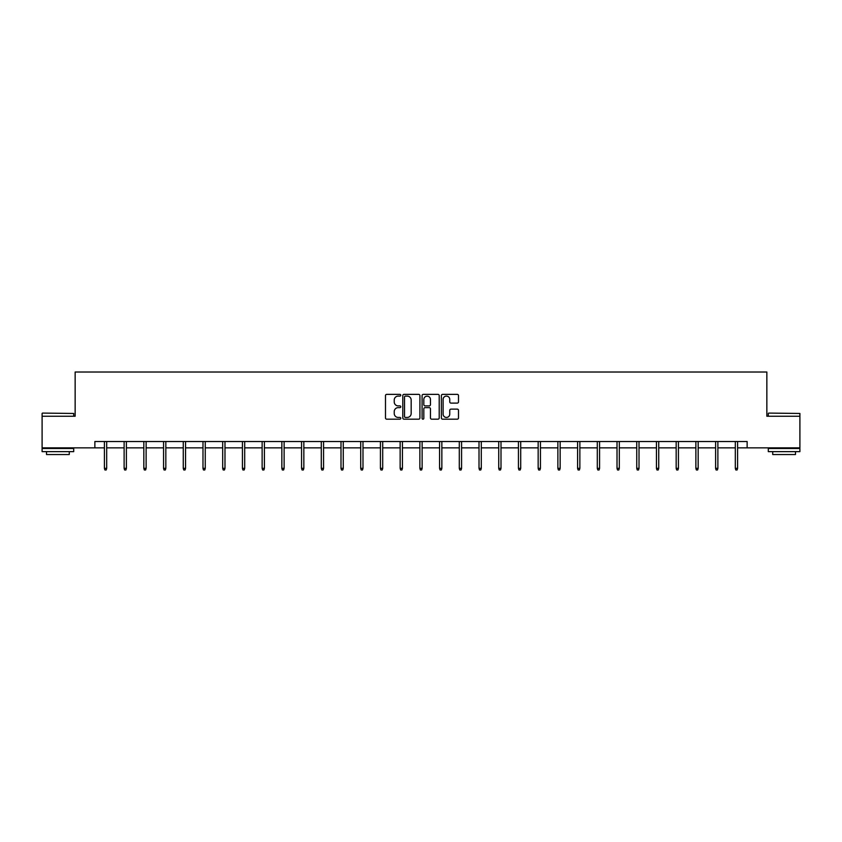 <?xml version="1.0" encoding="UTF-8"?>
<svg xmlns="http://www.w3.org/2000/svg" width="842" height="842" viewBox="0 0 842 842"><rect width="100%" height="100%" fill="white"/><g stroke="black" fill="none" stroke-linecap="round" stroke-linejoin="round"><path stroke-width="1.26" d="M400.781 395.235A0.874 0.874 0 0 0 399.908 394.361L386.731 394.361A1.242 1.242 0 0 0 385.489 395.603L385.489 417.937A1.242 1.242 0 0 0 386.731 419.179L399.908 419.179A0.874 0.874 0 0 0 400.781 418.306A0.874 0.874 0 0 0 399.908 417.443L398.203 417.443A3.968 3.968 0 0 1 394.235 413.464L394.235 411.612A3.968 3.968 0 0 1 398.203 407.633L399.908 407.633A0.874 0.874 0 0 0 400.781 406.77A0.874 0.874 0 0 0 399.908 405.897L398.203 405.897A3.968 3.968 0 0 1 394.235 401.929L394.235 400.066A3.968 3.968 0 0 1 398.203 396.098L399.908 396.098A0.874 0.874 0 0 0 400.781 395.235M457.259 403.108A1.242 1.242 0 0 0 458.501 401.866L458.501 395.603A1.242 1.242 0 0 0 457.259 394.361L442.618 394.361A1.242 1.242 0 0 0 441.376 395.603L441.376 417.937A1.242 1.242 0 0 0 442.618 419.179L457.259 419.179A1.242 1.242 0 0 0 458.501 417.937L458.501 410.37A1.242 1.242 0 0 0 457.259 409.128L450.986 409.128A1.242 1.242 0 0 0 449.754 410.37L449.754 414.117A3.315 3.315 0 0 1 446.428 417.443A3.315 3.315 0 0 1 443.113 414.117L443.113 399.424A3.315 3.315 0 0 1 446.428 396.098A3.315 3.315 0 0 1 449.754 399.424L449.754 401.866A1.242 1.242 0 0 0 450.986 403.108L457.259 403.108M94.862 447.849L42.1 447.849L42.1 416.243L75.148 416.243L75.148 372.017L766.851 372.017L766.851 416.243L799.9 416.243L799.9 447.849L747.138 447.849L747.138 441.524L94.862 441.524L94.862 447.849L104.408 447.849M419.916 395.603A1.242 1.242 0 0 0 418.674 394.361L404.034 394.361A1.242 1.242 0 0 0 402.792 395.603L402.792 417.937A1.242 1.242 0 0 0 404.034 419.179L418.674 419.179A1.242 1.242 0 0 0 419.916 417.937L419.916 395.603M423.326 394.361L437.966 394.361A1.242 1.242 0 0 1 439.208 395.603L439.208 417.937A1.242 1.242 0 0 1 437.966 419.179L431.704 419.179A1.242 1.242 0 0 1 430.462 417.937L430.462 408.875A1.242 1.242 0 0 0 429.22 407.633L425.063 407.633A1.242 1.242 0 0 0 423.821 408.875L423.821 418.306A0.874 0.874 0 0 1 422.958 419.179A0.874 0.874 0 0 1 422.084 418.306L422.084 395.603A1.242 1.242 0 0 1 423.326 394.361M106.681 447.849L124.121 447.849M126.395 447.849L143.835 447.849M146.119 447.849L163.559 447.849M165.832 447.849L183.272 447.849M185.545 447.849L202.985 447.849M205.259 447.849L222.698 447.849M224.982 447.849L242.422 447.849M244.696 447.849L262.136 447.849M264.409 447.849L281.849 447.849M284.122 447.849L301.562 447.849M303.846 447.849L321.286 447.849M323.56 447.849L340.999 447.849M343.273 447.849L360.713 447.849M362.986 447.849L380.426 447.849M382.71 447.849L400.15 447.849M402.423 447.849L419.863 447.849M422.137 447.849L439.577 447.849M441.85 447.849L459.29 447.849M461.574 447.849L479.014 447.849M481.287 447.849L498.727 447.849M501.001 447.849L518.44 447.849M520.714 447.849L538.154 447.849M540.438 447.849L557.878 447.849M560.151 447.849L577.591 447.849M579.864 447.849L597.304 447.849M599.578 447.849L617.018 447.849M619.302 447.849L636.741 447.849M639.015 447.849L656.455 447.849M658.728 447.849L676.168 447.849M678.442 447.849L695.881 447.849M698.165 447.849L715.605 447.849M717.879 447.849L735.319 447.849M737.592 447.849L747.138 447.849M405.402 396.098A0.874 0.874 0 0 0 404.528 396.971L404.528 416.569A0.874 0.874 0 0 0 405.402 417.443L407.202 417.443A3.968 3.968 0 0 0 411.17 413.464L411.17 400.066A3.968 3.968 0 0 0 407.202 396.098L405.402 396.098M430.462 399.476A3.315 3.315 0 0 0 427.136 396.161A3.315 3.315 0 0 0 423.821 399.476L423.821 404.665A1.242 1.242 0 0 0 425.063 405.897L429.22 405.897A1.242 1.242 0 0 0 430.462 404.665L430.462 399.476M104.408 468.341L104.913 469.983L106.176 469.983L106.681 468.341L104.408 468.341L104.408 441.524M106.681 468.341L106.681 441.524M42.479 413.085L73.696 413.464L42.479 413.085M57.898 451.638L42.1 451.638L42.1 448.481L73.696 448.481L73.696 451.638L57.898 451.638M69.276 451.638L69.276 454.543L46.521 454.543L46.521 451.638M768.683 413.085L799.9 413.464L768.683 413.085M784.102 451.638L768.304 451.638L768.304 448.481L799.9 448.481L799.9 451.638L784.102 451.638M795.479 451.638L795.479 454.543L772.724 454.543L772.724 451.638M124.121 468.341L124.627 469.983L125.89 469.983L126.395 468.341L124.121 468.341L124.121 441.524M126.395 468.341L126.395 441.524M143.835 468.341L144.34 469.983L145.613 469.983L146.119 468.341L143.835 468.341L143.835 441.524M146.119 468.341L146.119 441.524M163.559 468.341L164.064 469.983L165.327 469.983L165.832 468.341L163.559 468.341L163.559 441.524M165.832 468.341L165.832 441.524M183.272 468.341L183.777 469.983L185.04 469.983L185.545 468.341L183.272 468.341L183.272 441.524M185.545 468.341L185.545 441.524M202.985 468.341L203.49 469.983L204.753 469.983L205.259 468.341L202.985 468.341L202.985 441.524M205.259 468.341L205.259 441.524M222.698 468.341L223.204 469.983L224.477 469.983L224.982 468.341L222.698 468.341L222.698 441.524M224.982 468.341L224.982 441.524M242.422 468.341L242.928 469.983L244.191 469.983L244.696 468.341L242.422 468.341L242.422 441.524M244.696 468.341L244.696 441.524M262.136 468.341L262.641 469.983L263.904 469.983L264.409 468.341L262.136 468.341L262.136 441.524M264.409 468.341L264.409 441.524M281.849 468.341L282.354 469.983L283.617 469.983L284.122 468.341L281.849 468.341L281.849 441.524M284.122 468.341L284.122 441.524M301.562 468.341L302.067 469.983L303.341 469.983L303.846 468.341L301.562 468.341L301.562 441.524M303.846 468.341L303.846 441.524M321.286 468.341L321.791 469.983L323.054 469.983L323.56 468.341L321.286 468.341L321.286 441.524M323.56 468.341L323.56 441.524M340.999 468.341L341.505 469.983L342.768 469.983L343.273 468.341L340.999 468.341L340.999 441.524M343.273 468.341L343.273 441.524M360.713 468.341L361.218 469.983L362.481 469.983L362.986 468.341L360.713 468.341L360.713 441.524M362.986 468.341L362.986 441.524M380.426 468.341L380.931 469.983L382.205 469.983L382.71 468.341L380.426 468.341L380.426 441.524M382.71 468.341L382.71 441.524M400.15 468.341L400.655 469.983L401.918 469.983L402.423 468.341L400.15 468.341L400.15 441.524M402.423 468.341L402.423 441.524M419.863 468.341L420.368 469.983L421.632 469.983L422.137 468.341L419.863 468.341L419.863 441.524M422.137 468.341L422.137 441.524M439.577 468.341L440.082 469.983L441.345 469.983L441.85 468.341L439.577 468.341L439.577 441.524M441.85 468.341L441.85 441.524M459.29 468.341L459.795 469.983L461.069 469.983L461.574 468.341L459.29 468.341L459.29 441.524M461.574 468.341L461.574 441.524M479.014 468.341L479.519 469.983L480.782 469.983L481.287 468.341L479.014 468.341L479.014 441.524M481.287 468.341L481.287 441.524M498.727 468.341L499.232 469.983L500.495 469.983L501.001 468.341L498.727 468.341L498.727 441.524M501.001 468.341L501.001 441.524M518.44 468.341L518.946 469.983L520.209 469.983L520.714 468.341L518.44 468.341L518.44 441.524M520.714 468.341L520.714 441.524M538.154 468.341L538.659 469.983L539.933 469.983L540.438 468.341L538.154 468.341L538.154 441.524M540.438 468.341L540.438 441.524M557.878 468.341L558.383 469.983L559.646 469.983L560.151 468.341L557.878 468.341L557.878 441.524M560.151 468.341L560.151 441.524M577.591 468.341L578.096 469.983L579.359 469.983L579.864 468.341L577.591 468.341L577.591 441.524M579.864 468.341L579.864 441.524M597.304 468.341L597.809 469.983L599.072 469.983L599.578 468.341L597.304 468.341L597.304 441.524M599.578 468.341L599.578 441.524M617.018 468.341L617.523 469.983L618.796 469.983L619.302 468.341L617.018 468.341L617.018 441.524M619.302 468.341L619.302 441.524M636.741 468.341L637.247 469.983L638.51 469.983L639.015 468.341L636.741 468.341L636.741 441.524M639.015 468.341L639.015 441.524M656.455 468.341L656.96 469.983L658.223 469.983L658.728 468.341L656.455 468.341L656.455 441.524M658.728 468.341L658.728 441.524M676.168 468.341L676.673 469.983L677.936 469.983L678.442 468.341L676.168 468.341L676.168 441.524M678.442 468.341L678.442 441.524M695.881 468.341L696.387 469.983L697.66 469.983L698.165 468.341L695.881 468.341L695.881 441.524M698.165 468.341L698.165 441.524M715.605 468.341L716.11 469.983L717.373 469.983L717.879 468.341L715.605 468.341L715.605 441.524M717.879 468.341L717.879 441.524M735.319 468.341L735.824 469.983L737.087 469.983L737.592 468.341L735.319 468.341L735.319 441.524M737.592 468.341L737.592 441.524M42.1 416.243L42.1 413.464M49.299 448.481L49.299 447.849M66.497 448.481L66.497 447.849M73.696 416.243L73.696 413.464M768.304 416.243L768.304 413.464M775.503 448.481L775.503 447.849M792.701 448.481L792.701 447.849M799.9 416.243L799.9 413.464"/></g></svg>
